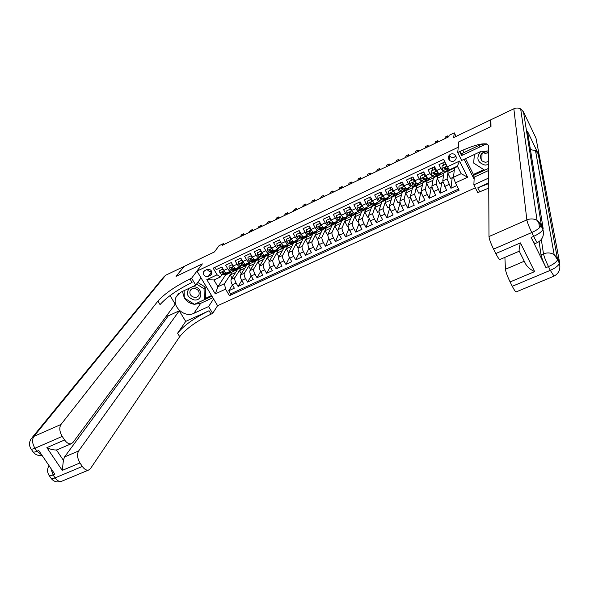 <?xml version="1.0" encoding="UTF-8"?>
<svg xmlns="http://www.w3.org/2000/svg" width="590" height="590" viewBox="0 0 590 590"><rect width="100%" height="100%" fill="white"/><g stroke="black" fill="none" stroke-linecap="round" stroke-linejoin="round"><path stroke-width="0.89" d="M482.008 153.894L481.551 153.717M450.583 154.182C448.194 155.753 447.751 157.707 449.27 160.06C450.62 161.417 452.198 161.741 454.02 161.018C456.461 159.403 456.867 157.405 455.237 155.03C453.887 153.754 452.331 153.474 450.583 154.182M449.226 155.229L449.801 156.129C451.136 157.471 452.692 157.788 454.484 157.08L455.886 155.974M456.063 136.401L454.293 132.868L453.68 137.544L490.555 119.91L490.644 126.703L458.755 141.88L458.165 147.271L196.979 271.098L217.614 305.731L475.348 187.79M490.555 119.91L490.895 120.611M196.979 271.098L202.363 263.877L176.336 276.26L184.065 266.451L214.443 251.93L219.03 245.706L223.455 243.582L222.142 245.381L448.879 136.733L449.086 135.361L454.293 132.868M444.86 161.903L438.975 164.676L440.929 168.526L436.556 170.576L438.82 173.637M436.556 170.576L434.601 166.741L428.06 169.824L430.014 173.652L425.678 175.687L427.979 178.711M425.678 175.687L423.716 171.867L417.219 174.928L419.188 178.733L414.873 180.761C415.943 182.767 416.717 183.77 417.189 183.763L417.226 183.748M414.873 180.761L412.912 176.963L406.466 179.994L408.435 183.785L404.15 185.798C405.227 187.79 406.016 188.778 406.51 188.763L406.547 188.748M404.15 185.798L402.188 182.015L395.787 185.031L397.756 188.8L393.515 190.791C394.592 192.775 395.389 193.756 395.905 193.727L395.942 193.712M393.515 190.791L391.539 187.03L385.189 190.024L387.165 193.771L382.947 195.755C384.031 197.724 384.842 198.697 385.381 198.66L385.425 198.638M382.947 195.755L380.97 192.008L374.672 194.98L376.649 198.712L372.46 200.674C373.551 202.643 374.37 203.594 374.938 203.55L374.975 203.528M372.46 200.674L370.483 196.957L364.222 199.907L366.206 203.616L362.054 205.563C363.145 207.518 363.978 208.462 364.561 208.403L364.605 208.388M362.054 205.563L360.07 201.861L353.86 204.789L355.844 208.484L351.721 210.416C352.813 212.356 353.661 213.292 354.266 213.226L354.31 213.204M351.721 210.416L349.73 206.736L343.564 209.642L345.556 213.315L341.463 215.232C342.561 217.164 343.417 218.094 344.044 218.012L344.088 217.99M341.463 215.232L339.471 211.567L333.35 214.45L335.341 218.108L331.278 220.018C332.377 221.936 333.247 222.85 333.896 222.762L333.94 222.74M331.278 220.018L329.279 216.368L323.202 219.237L325.201 222.873L321.167 224.768C322.265 226.678 323.15 227.585 323.822 227.482L323.866 227.46M321.167 224.768L319.168 221.139L313.135 223.979L315.134 227.6L311.129 229.481C312.235 231.383 313.128 232.276 313.814 232.165L313.865 232.143M311.129 229.481L309.123 225.867L303.135 228.691L305.141 232.29L301.158 234.164C302.272 236.052 303.179 236.937 303.88 236.819L303.931 236.789M301.158 234.164L299.152 230.565L293.208 233.367L295.214 236.951L291.261 238.81C292.375 240.691 293.296 241.561 294.019 241.435L294.071 241.406M291.261 238.81L289.255 235.233L283.348 238.013L285.361 241.583L281.437 243.419C282.551 245.293 283.48 246.155 284.225 246.023L284.284 245.993M281.437 243.419L279.424 239.865L273.561 242.63L275.574 246.178L271.68 248.006C272.801 249.865 273.738 250.72 274.498 250.573L274.556 250.544M271.68 248.006L269.667 244.467L263.841 247.21L265.861 250.735L261.997 252.557C263.118 254.408 264.062 255.249 264.844 255.094L264.903 255.064M261.997 252.557L259.976 249.032L254.194 251.753L256.215 255.271L252.373 257.07C253.501 258.914 254.46 259.748 255.256 259.585L255.315 259.556M252.373 257.07L250.352 253.567L244.607 256.274L246.635 259.77L242.822 261.554C243.95 263.391 244.916 264.217 245.735 264.04L245.794 264.01M242.822 261.554L240.794 258.066L235.093 260.758L237.121 264.231L233.338 266.009C234.466 267.838 235.447 268.649 236.28 268.465L236.339 268.435M233.338 266.009L231.31 262.543L225.645 265.205L227.674 268.671C228.802 270.486 229.79 271.297 230.638 271.112L231.413 270.154M241.295 273.812L239.466 270.67L241.303 267.609L237.645 269.32L231.192 279.336C230.675 280.567 231.059 282.374 232.327 284.756L234.341 288.171L228.728 290.759L232.423 284.911M241.303 267.609L234.938 277.595C234.429 278.827 234.813 280.634 236.081 283.016L238.094 286.438L241.775 280.464M238.094 286.438L243.744 283.834L241.738 280.398C240.462 278.008 240.078 276.201 240.573 274.969L246.804 265.035L250.484 263.317L244.341 273.222L240.573 274.969M259.976 265.382L258.029 262.004L259.733 258.988L256.031 260.721L250.013 270.581C249.541 271.806 249.939 273.613 251.215 276.009L253.213 279.461L247.527 282.086L251.193 275.973M269.416 261.141L267.403 257.624L269.047 254.637L265.316 256.377L259.519 266.164C259.069 267.373 259.482 269.188 260.751 271.599L262.757 275.065L257.026 277.706L260.669 271.444M278.93 256.871L276.85 253.213L278.421 250.249L274.66 252.011L269.092 261.709C268.664 262.911 269.084 264.726 270.36 267.152L272.359 270.633L266.584 273.295L270.205 266.872M288.51 252.586L286.356 248.781L287.861 245.838L284.078 247.608L278.731 257.225C278.325 258.427 278.76 260.242 280.036 262.668L282.027 266.171L276.216 268.856L279.815 262.262M298.164 248.294L295.929 244.312L297.36 241.391L293.555 243.176L288.444 252.712C288.06 253.899 288.503 255.721 289.779 258.162L291.77 261.68L285.921 264.379L289.483 257.609M307.943 244.068L305.561 239.806L306.933 236.915L303.098 238.714L298.216 248.161C297.862 249.349 298.319 251.163 299.595 253.619L301.579 257.159L295.686 259.873L299.219 252.904M317.877 239.975L315.274 235.277L316.565 232.408L312.707 234.215L308.069 243.582C307.729 244.762 308.201 246.583 309.477 249.046L311.461 252.601L305.524 255.337L309.02 248.154M327.9 235.491L325.046 230.712L326.27 227.873L322.376 229.694L317.981 238.972C317.671 240.145 318.15 241.966 319.426 244.437L321.41 248.006L315.429 250.765L318.88 243.353M337.974 230.815L337.561 231.007L334.884 226.118L336.035 223.308L332.118 225.137L327.966 234.326C327.679 235.491 328.173 237.313 329.449 239.798L331.433 243.39L325.407 246.163L328.814 238.5M348.13 226.095L347.466 226.405L344.796 221.493L345.873 218.706L341.935 220.549L338.026 229.65C337.768 230.801 338.269 232.63 339.545 235.122L341.522 238.729L335.459 241.531L338.808 233.588M358.351 221.346L357.444 221.766L354.782 216.832L355.785 214.074L351.81 215.933L348.159 224.938C347.923 226.081 348.439 227.91 349.715 230.417L351.684 234.046L345.578 236.863L348.867 228.618M368.647 216.56L367.489 217.098L364.834 212.142L365.756 209.406L361.759 211.279L358.366 220.188C358.152 221.331 358.683 223.16 359.959 225.675L361.928 229.318L355.777 232.158L358.993 223.581M379.023 211.744L377.615 212.393L374.96 207.415L375.808 204.708L371.781 206.596L368.639 215.409C368.455 216.545 369.001 218.374 370.277 220.903L372.238 224.561L366.043 227.423L369.185 218.47M389.466 206.883L387.8 207.658L385.152 202.65L385.926 199.981L381.87 201.876L378.994 210.593C378.832 211.721 379.392 213.551 380.668 216.088L382.63 219.768L376.383 222.651L379.436 213.27M399.998 201.994L398.066 202.894L395.425 197.856L396.111 195.209L392.025 197.119L389.422 205.748C389.289 206.861 389.865 208.69 391.141 211.242L393.095 214.944L386.804 217.843L389.754 207.975M410.596 197.067L408.405 198.085L405.765 193.033L406.377 190.415L402.262 192.34L399.932 200.858C399.821 201.964 400.404 203.801 401.679 206.36L403.634 210.084L397.299 213.005L400.138 202.569M421.282 192.104L418.819 193.247L416.186 188.166L416.71 185.577L412.565 187.517L410.507 195.939C410.434 197.038 411.031 198.874 412.307 201.448L414.254 205.187L407.874 208.13L410.559 197.09M432.042 187.104L429.306 188.372L426.681 183.269L427.123 180.71L422.949 182.664L421.172 190.983C421.12 192.067 421.732 193.904 423.008 196.492L424.948 200.246L418.524 203.211L420.854 192.303M442.876 182.067L439.867 183.468L437.249 178.335L437.61 175.805L433.407 177.774L431.91 185.99C431.887 187.067 432.514 188.903 433.79 191.499L435.722 195.275L429.247 198.262L431.231 187.48M453.481 177.14L450.509 178.519L447.899 173.364L448.171 170.871L443.938 172.848L442.729 180.953L446.578 190.268L440.059 193.277L441.674 182.627M440.929 168.526L443.149 171.609L443.4 170.54M430.014 173.652L432.278 176.705L432.566 175.65M419.188 178.733C420.25 180.747 421.017 181.757 421.489 181.757L421.806 180.724M408.435 183.785C409.504 185.784 410.286 186.779 410.773 186.772L411.127 185.754M397.756 188.8C398.833 190.784 399.629 191.772 400.138 191.75L400.522 190.747M387.165 193.771C388.242 195.755 389.053 196.721 389.584 196.691L389.997 195.703M390.742 193.314L390.882 192.849M376.649 198.712C377.733 200.681 378.551 201.64 379.104 201.596L379.547 200.615M366.206 203.616C367.297 205.571 368.131 206.522 368.706 206.463L369.17 205.49M370.114 202.908L370.277 202.458M355.844 208.484C356.935 210.424 357.783 211.368 358.373 211.301L358.875 210.335M359.848 207.835L360.055 207.297M345.556 213.315C346.655 215.247 347.51 216.176 348.122 216.102L348.646 215.136M349.656 212.71L349.9 212.135M335.341 218.108C336.44 220.033 337.31 220.955 337.945 220.867L338.49 219.908M340.755 217.909L339.56 217.533L339.796 216.943M325.201 222.873C326.307 224.783 327.185 225.697 327.841 225.601L328.409 224.643M329.5 222.297L329.758 221.737M315.134 227.6C316.24 229.503 317.132 230.402 317.811 230.299L318.401 229.34M319.529 227.025L319.78 226.508M305.141 232.29C306.247 234.186 307.147 235.078 307.847 234.96L308.459 234.009M309.625 231.715L309.861 231.251M295.214 236.951C296.328 238.839 297.242 239.717 297.957 239.592L298.592 238.64M299.794 236.369L300.008 235.97M285.361 241.583C286.475 243.456 287.396 244.326 288.134 244.186L288.79 243.235M275.574 246.178C276.695 248.043 277.632 248.899 278.384 248.751L279.063 247.8M265.861 250.735C266.982 252.594 267.926 253.442 268.701 253.287L269.401 252.336M256.215 255.271C257.336 257.115 258.295 257.955 259.084 257.793L259.799 256.834M246.635 259.77C247.763 261.599 248.729 262.432 249.533 262.262L250.271 261.311M237.121 264.231C238.249 266.06 239.223 266.879 240.056 266.702L240.809 265.743M208.351 276.378L210.401 275.412L211.854 273.871C212.053 270.463 210.409 269.018 206.928 269.542L204.87 270.515L203.454 271.975C203.181 275.412 204.819 276.88 208.351 276.378L211.781 271.525M460.2 151.342L462.169 155.288M464.168 159.278L474.117 179.205M457.552 166.483L454.543 167.885L453.467 177.288L461.181 173.703L457.361 166.1L449.639 169.714L447.331 166.793L443.569 159.352L213.182 268.162L217.105 274.807L220.461 276.924L222.076 274.527M447.331 166.793L459.544 161.063L467.634 177.207L455.443 182.841L459.153 190.179L229.444 295.693L225.564 289.137L215.291 293.886L206.817 279.631L217.105 274.807M448.171 170.871L447.08 178.932L442.729 180.953M437.61 175.805L436.224 183.977L431.91 185.99M427.123 180.71L425.456 188.992L421.172 190.983M416.71 185.577L414.763 193.963L410.507 195.939M406.377 190.415L404.15 198.896L399.932 200.858M396.111 195.209L393.619 203.793L389.422 205.748M385.926 199.981L383.153 208.661L378.994 210.593M375.808 204.708L372.777 213.492L368.639 215.409M365.756 209.406L362.467 218.285L358.366 220.188M355.785 214.074L352.23 223.042L348.159 224.938M345.873 218.706L342.075 227.769L338.026 229.65M336.035 223.308L331.986 232.46L327.966 234.326M326.27 227.873L321.97 237.114L317.981 238.972M316.565 232.408L312.022 241.745L308.069 243.582M306.933 236.915L302.146 246.332L298.216 248.161M297.36 241.391L292.345 250.898L288.444 252.712M287.861 245.838L282.61 255.418L278.731 257.225M278.421 250.249L272.941 259.917L269.092 261.709M269.047 254.637L263.339 264.386L259.519 266.164M259.733 258.988L253.803 268.819L250.013 270.581M228.728 290.759L230.565 293.886L458.577 189.043M447.08 178.932L450.944 188.254L456.815 185.555M440.059 193.277L436.224 183.977M429.247 198.262L427.308 194.501C426.032 191.912 425.42 190.069 425.456 188.992M418.524 203.211L416.577 199.472C415.301 196.89 414.696 195.054 414.763 193.963M407.874 208.13L405.92 204.398C404.644 201.832 404.054 199.995 404.15 198.896M397.299 213.005L395.344 209.295C394.068 206.743 393.493 204.907 393.619 203.793M386.804 217.843L384.85 214.155C383.574 211.611 383.006 209.782 383.153 208.661M376.383 222.651L374.421 218.979C373.146 216.449 372.6 214.62 372.777 213.492M366.043 227.423L364.074 223.772C362.798 221.25 362.267 219.421 362.467 218.285M355.777 232.158L353.808 228.522C352.532 226.014 352.001 224.185 352.23 223.042M345.578 236.863L343.609 233.242C342.333 230.742 341.817 228.92 342.075 227.769M335.459 241.531L333.483 237.932C332.207 235.44 331.705 233.618 331.986 232.46M325.407 246.163L323.431 242.586C322.155 240.108 321.668 238.286 321.97 237.114M315.429 250.765L313.445 247.203C312.169 244.739 311.697 242.918 312.022 241.745M305.524 255.337L303.533 251.79C302.264 249.334 301.8 247.52 302.146 246.332M295.686 259.873L293.695 256.348C292.419 253.899 291.969 252.085 292.345 250.898M285.921 264.379L283.923 260.869C282.654 258.435 282.212 256.62 282.61 255.418M276.216 268.856L274.225 265.36C272.949 262.933 272.521 261.119 272.941 259.917M266.584 273.295L264.586 269.822C263.317 267.403 262.897 265.596 263.339 264.386M257.026 277.706L255.02 274.247C253.744 271.843 253.339 270.036 253.803 268.819M247.527 282.086L245.521 278.65C244.245 276.253 243.854 274.446 244.341 273.222M214.915 267.344L216.265 269.63L221.884 266.982L223.912 270.434C225.048 272.248 226.036 273.059 226.885 272.868L226.951 272.831M220.461 276.924L213.934 279.977L217.924 286.718L224.451 283.687L225.564 289.137M225.712 274.645L217.924 286.718L215.291 293.886M225.83 274.844L232.18 271.879L224.451 283.687M223.986 244.496L223.455 243.582M232.054 277.993L230.277 274.955L232.18 271.879M232.231 271.968L237.534 269.483M241.354 267.698L246.701 265.198M250.603 269.608L248.715 266.348L250.484 263.317M250.544 263.406L255.927 260.883M259.792 259.084L265.22 256.539M269.099 254.725L274.571 252.166M278.473 250.344L283.989 247.763M287.913 245.934L293.466 243.331M297.419 241.487L303.017 238.869M306.984 237.01L312.626 234.378M316.616 232.504L322.31 229.849M326.322 227.969L332.052 225.292M336.094 223.404L341.868 220.704M345.924 218.802L351.751 216.08M355.836 214.17L361.7 211.427M365.807 209.502L371.722 206.736M375.86 204.804L381.819 202.016M385.978 200.076L391.981 197.267M396.163 195.312L402.225 192.48M406.429 190.511L412.535 187.657M416.761 185.68L422.919 182.804M427.175 180.813L433.377 177.907M437.662 175.909L443.916 172.981M448.223 170.967L454.529 168.025M230.565 293.886L229.444 295.693M230.277 274.955L235.617 272.462M450.944 188.254L452.191 177.738M239.466 270.67L244.85 268.155M248.715 266.348L254.143 263.819M258.029 262.004L263.494 259.445M267.403 257.624L272.912 255.05M276.85 253.213L282.396 250.625M286.356 248.781L291.947 246.163M295.929 244.312L301.564 241.679M305.561 239.806L311.247 237.158M315.274 235.277L320.997 232.6M325.046 230.712L330.82 228.02M334.884 226.118L340.71 223.404M344.796 221.493L350.667 218.757M354.782 216.832L360.697 214.074M364.834 212.142L370.793 209.354M374.96 207.415L380.963 204.612M385.152 202.65L391.214 199.826M395.425 197.856L401.532 195.01M390.123 187.775L390.934 189.626M405.765 193.033L411.923 190.157M400.772 183.453L400.448 182.834M416.186 188.166L422.388 185.267M411.459 179.028L410.883 177.915M426.681 183.269L432.935 180.348M422.197 174.537L421.385 172.966M437.249 178.335L443.555 175.392M432.935 169.868L431.969 167.98M435.59 169.75L436.032 169.544M447.899 173.364L454.256 170.392M455.443 182.841L453.467 177.288M443.592 164.853L442.625 162.958M213.934 279.977L206.817 279.631M459.544 161.063L457.361 166.1M467.634 177.207L461.181 173.703M207.23 269.416C208.285 271.208 209.775 271.857 211.707 271.378M462.87 150.126L464.057 152.5M223.757 270.168L222.452 269.247L219.65 270.559L219.819 272.882L221.516 274.468L225.616 274.689M227.74 272.462L230.13 272.58L231.214 270.449M222.452 269.247L219.65 270.559M244.407 234.709L243.818 233.684L242.46 235.646M243.818 233.684L241.664 234.717L240.292 236.686M228.485 273.347L224.406 273.111L223.168 272.182L221.958 272.233L223.286 273.635L226.531 274.011L227.806 273.502M223.322 272.366L222.445 272.123L222.047 272.705M189.132 288.281C185.725 293.761 187.45 297.662 194.302 299.978C203.218 301.099 202.953 287.256 193.992 286.784L192.163 286.858M194.398 288.377L191.794 288.894L190.091 290.745C189.302 294.218 190.806 296.438 194.612 297.397C196.699 297.485 198.152 296.659 198.978 294.919C199.663 291.482 198.144 289.299 194.398 288.377M197.761 282.411L205.224 287.094L205.438 298.024L204.273 299.742L194.405 304.307L184.309 297.987L184.102 290.641M196.559 284.07L204.059 288.776L204.273 299.742M205.224 287.094L204.059 288.776M480.496 151.652C475.909 158.164 477.435 162.656 485.076 165.126L488.638 164.588M488.579 152.441L486.241 151.77C480.496 152.972 479.043 156.003 481.868 160.856L485.297 162.324L488.623 161.527M488.579 152.596L485.356 153.378L482.878 152.596M488.66 168.32L484.626 170.185L473.667 163.069L474.353 154.499M473.667 163.069L474.404 154.477M482 154.093L481.447 153.843M487.893 152.95L485.194 153.253M62.171 481.057L61.404 481.381C59.221 481.831 57.112 480.658 55.091 477.871L53.1 474.935L54.848 474.198L38.734 450.48L36.986 451.239L34.95 448.252C32.229 443.599 31.867 439.639 33.881 436.386L60.984 424.483C59.081 427.721 59.502 431.696 62.23 436.408L34.95 448.252C32.531 449.27 31.159 449.403 30.85 448.643C29.013 445.472 29.065 442.242 31.019 438.945L33.881 436.386L165.613 275.272L183.807 266.577L176.063 276.386L202.267 263.922L191.603 278.215L190.002 278.974C175.363 286.268 164.662 293.643 157.899 301.114L60.984 424.483M201.028 277.897L195.769 285.169L181.078 292.057L176.189 296.895C171.262 306.129 184.412 318.253 193.911 313.297L208.58 306.564L212.673 313.401L211.072 314.131C196.5 321.211 186.042 328.726 179.692 336.669L90.432 468.652L88.53 470.083L61.404 481.381C57.201 482.679 53.771 481.691 51.131 478.409M195.769 285.169L191.603 278.215M57.754 449.55L56.434 449.964L63.403 460.318L62.26 470.392L46.883 447.648L64.62 439.985C66.781 442.994 68.978 444.248 71.235 443.754L72.983 442.478L175.215 304.138L170.016 295.597M167.435 314.662L168.209 315.916L179.264 310.805L78.632 450.952C76.833 454.293 77.283 458.29 79.982 462.936L62.26 470.392M185.717 321.403L209.037 310.738C194.464 317.84 183.984 325.341 177.59 333.239L185.717 321.403L179.264 310.805M64.62 439.985L62.23 436.408M32.317 437.36L163.415 277.293L165.613 275.272M213.573 298.953L208.58 306.564M217.585 305.679L212.673 313.401M49.147 475.496L50.91 478.084C51.278 478.918 52.672 478.844 55.091 477.871L82.335 466.454L79.982 462.936M82.335 466.454C84.348 469.286 86.413 470.496 88.53 470.083M63.403 460.318L64.531 456.955L78.632 450.952M168.209 315.916L64.531 456.955M190.002 278.974L192.067 282.426C177.435 289.697 166.764 297.094 160.045 304.61L157.899 301.114M46.883 447.648C50.408 449.337 53.587 450.111 56.434 449.964M212.843 297.729L200.674 303.341L194.42 304.293M194.383 304.293C190.142 303.68 186.809 301.601 184.382 298.031M184.309 297.906L182.443 291.416M201.264 278.288L200.467 278.664M194.663 304.182L211.957 296.246M205.091 298.533L211.544 295.553M535.108 243.574L534.975 243.626C534.334 243.345 533.05 241.288 531.14 237.438L545.979 267.654C543.265 261.96 541.613 257.712 541.015 254.917L543.493 253.87L541.318 239.503M539.105 241.627L541.015 254.917M490.983 126.54L458.865 141.821L457.7 152.522L459.64 151.601C476.986 143.812 486.617 141.88 488.55 145.804L488.985 236.553L526.855 219.923L513.846 108.774L490.88 119.755L490.983 126.54M488.572 150.826L479.633 152.021L461.668 160.451L457.7 152.522M488.668 170.458L474.213 177.133L473.866 184.832L488.704 178.025M473.866 184.832L477.767 192.62L488.749 188.077M488.726 182.863L477.767 187.871L488.734 183.534M486.47 143.849L461.616 155.546L459.64 151.601M534.643 271.614C530.491 269.682 527.497 267.159 525.661 264.047L519.2 251.052C518.92 249.902 519.325 247.188 520.424 242.903L534.643 271.614L510.099 281.939L512.29 286.283L550.308 270.345L548.471 266.606L545.979 267.654M510.099 281.939C507.378 276.319 505.829 272.093 505.453 269.247L524.267 261.237M504.893 257.38L505.453 269.247M516.331 291.844L516.125 291.932C515.38 291.696 514.104 289.808 512.29 286.283M513.846 108.774C516.184 107.734 518.455 107.786 520.668 108.921L523.522 111.938L535.986 138.134L559.6 262.351L557.786 258.619L554.158 254.629C550.787 252.668 547.232 252.409 543.493 253.87C544.098 256.657 545.757 260.905 548.471 266.606C553.332 264.431 556.385 262.144 557.624 259.748L554.158 254.629L535.514 150.708L538.139 153.651L527.475 131.304L528.109 135.258M474.213 177.133L473.372 175.451L488.66 168.386M465.525 158.644L473.416 174.456L473.372 175.451M463.091 154.853L462.324 153.319L479.832 145.066L485.179 143.702M500.055 259.453L499.877 259.534C499.096 259.32 497.731 257.329 495.792 253.553L520.424 242.903M531.14 237.438L533.64 236.361L531.767 232.541L493.557 249.128L495.792 253.553M493.557 249.128C490.799 243.427 489.272 239.23 488.985 236.553M530.41 149.55L535.514 150.708M473.416 174.456L483.8 169.655M233.205 265.788L231.848 264.829L229.023 266.156L229.186 268.487L230.867 270.087L234.901 270.345M237.099 268.081L239.444 268.221L240.484 266.26M231.848 264.829L229.023 266.156M253.058 230.565L252.468 229.532L251.156 231.479M252.468 229.532L250.3 230.572L248.98 232.519M237.792 268.996L233.773 268.723L232.556 267.779L231.332 267.853L232.644 269.247L235.838 269.652L237.099 269.143M232.726 267.993L231.811 267.727L231.42 268.31M242.719 261.385L241.303 260.374L238.456 261.717L238.618 264.062L240.278 265.677L244.245 265.979M246.524 263.671L248.825 263.833L249.806 262.048M241.303 260.374L238.456 261.717M261.768 226.39L261.178 225.358L259.91 227.283M261.178 225.358L258.995 226.405L257.719 228.337M247.151 264.615L243.213 264.298L242.003 263.346L240.772 263.435L242.077 264.829L245.211 265.264L246.458 264.755M242.195 263.582L241.236 263.302L240.868 263.877M252.299 256.945L250.831 255.898L247.962 257.247L248.117 259.607L249.762 261.23L253.656 261.577M256.008 259.231L258.272 259.416L259.202 257.719M250.831 255.898L247.962 257.247M251.156 255.381L251.569 255.684M270.53 222.194L269.94 221.154L268.716 223.064M269.94 221.154L267.742 222.209L266.51 224.119M256.584 260.205L252.712 259.851L251.517 258.885L250.278 258.988L251.569 260.382L254.651 260.854L255.883 260.33M251.731 259.143L250.735 258.848L250.374 259.423M261.945 252.476L260.419 251.384L257.535 252.741L257.683 255.116L259.312 256.761L263.125 257.144M265.566 254.755L267.779 254.969L268.679 253.302M260.419 251.384L257.535 252.741M260.736 250.875L261.237 251.237M279.35 217.968L278.76 216.921L277.58 218.816M278.76 216.921L276.548 217.983L275.36 219.878M266.075 255.765L262.284 255.367L261.105 254.386L259.851 254.511L261.134 255.905L264.158 256.407L265.367 255.883M261.333 254.681L260.293 254.364L259.947 254.932M271.666 247.977L270.08 246.841L267.174 248.213L267.314 250.595L268.922 252.255L272.669 252.682M275.183 250.249L277.359 250.484L278.215 248.833M270.08 246.841L267.174 248.213M270.382 246.34L270.972 246.76M288.222 213.713L287.64 212.666L286.504 214.539M287.64 212.666L285.413 213.735L284.269 215.608M275.641 251.288L271.916 250.846L270.751 249.865L269.49 250.005L270.758 251.392L273.723 251.93L274.925 251.399M271.009 250.182L269.925 249.843L269.593 250.403M281.452 243.441L279.808 242.269L276.88 243.648L277.012 246.037L278.605 247.719L282.278 248.184M284.874 245.713L286.998 245.978L287.824 244.334M279.808 242.269L276.88 243.648M280.095 241.767L280.774 242.254M297.154 209.435L296.571 208.381L295.487 210.232M296.571 208.381L294.329 209.457L293.237 211.316M283.362 247.417L284.542 246.878L281.622 246.303L280.471 245.3L279.203 245.469L280.457 246.849L283.362 247.417L281.526 248.279M285.265 246.79L286.364 246.015M280.752 245.661L279.616 245.293L279.299 245.853M291.305 238.876L289.609 237.659L286.659 239.046L286.777 241.458L288.363 243.146L291.947 243.663M294.631 241.148L296.711 241.435L297.493 239.806M289.609 237.659L286.659 239.046M289.882 237.165L290.649 237.718M306.144 205.128L305.561 204.066L304.529 205.903M305.561 204.066L303.312 205.15L302.264 206.987M293.068 242.881L294.226 242.328L291.394 241.723L290.258 240.713L288.982 240.904L290.221 242.276L293.068 242.881L291.217 243.744M294.963 242.254L296.092 241.465M290.568 241.104L289.38 240.713L289.078 241.266M301.225 234.282L299.469 233.02L296.505 234.414L296.615 236.841L298.179 238.544L301.689 239.105M304.455 236.546L306.49 236.863L307.235 235.248M299.469 233.02L296.505 234.414M299.735 232.526L300.59 233.146M315.193 200.792L314.61 199.73L313.629 201.544M314.61 199.73L312.346 200.814L311.343 202.636M304.728 237.689L301.239 237.114L300.111 236.089L298.828 236.31L300.052 237.667L302.84 238.308L303.975 237.748M305.377 236.118L305.303 236.745M300.457 236.524L299.219 236.096L298.931 236.642M311.225 229.65L309.411 228.345L306.424 229.753L306.52 232.187L308.069 233.913L311.505 234.518M314.352 231.914L316.343 232.254L317.044 230.653M309.411 228.345L306.424 229.753M309.661 227.858L310.606 228.544M324.301 196.426L323.718 195.356L322.782 197.156M323.718 195.356L321.439 196.455L320.488 198.255M314.558 233.087L311.151 232.467L310.038 231.435L308.747 231.678L309.957 233.028L312.685 233.699L313.799 233.131M310.414 231.914L309.123 231.45L308.843 231.995M321.292 224.989L319.419 223.64L316.41 225.056L316.498 227.504L318.032 229.244L321.38 229.894M324.323 227.246L326.255 227.615L326.919 226.029M319.419 223.64L316.41 225.056M319.655 223.16L320.695 223.905M333.475 192.03L332.893 190.961L332 192.738M332.893 190.961L330.592 192.06L329.692 193.844M324.463 228.455L321.137 227.792L320.038 226.744L318.74 227.025L319.935 228.352L322.597 229.068L323.689 228.478M320.451 227.275L319.102 226.767L318.836 227.305M331.433 220.291L329.5 218.897L326.469 220.328L326.55 222.784L328.062 224.547L331.337 225.24M330.378 218.897L329.648 217.039M334.36 222.548L336.248 222.939L336.868 221.368M329.5 218.897L326.469 220.328M329.721 218.425L330.85 219.237M342.702 187.613L342.119 186.536L341.278 188.291M342.119 186.536L339.803 187.642L338.955 189.405M334.434 223.787L331.189 223.079L330.112 222.017L328.807 222.327L329.98 223.647L332.583 224.392L333.645 223.787M330.562 222.607L329.036 221.825L328.807 222.327M341.647 215.564L339.656 214.126L336.602 215.556L336.669 218.035L338.173 219.812L341.359 220.549M340.231 213.919L339.28 211.655M344.471 217.813L346.308 218.234L346.891 216.678M339.656 214.126L336.602 215.556M339.862 213.654L341.079 214.531M351.987 183.158L351.411 182.074L350.622 183.815M351.411 182.074L349.081 183.195L348.284 184.935M344.479 219.089L341.315 218.337L340.253 217.26L338.94 217.607L340.098 218.905L342.635 219.687L343.668 219.067M339.56 217.533L339.161 217.105L338.94 217.607M346.868 213.189L351.935 210.807L349.877 209.317L346.802 210.763L346.868 213.248L348.351 215.04L351.448 215.829M350.136 208.89L349.295 206.935M354.649 213.049L356.441 213.499L356.98 211.957M349.877 209.317L346.802 210.763M350.077 208.845L351.382 209.797M361.338 178.681L360.763 177.59L360.025 179.308M360.763 177.59L358.418 178.718L357.665 180.437M354.59 214.362L351.515 213.558L350.467 212.466L349.155 212.85L350.29 214.133L352.761 214.952L353.764 214.31M351.028 213.182L349.369 212.348L349.155 212.85M362.297 205.999L360.18 204.472L357.083 205.925L357.134 208.425L358.602 210.239L361.618 211.08M360.21 204.081L359.391 202.186M362.297 206.006L363.049 207.186M364.908 208.241L366.648 208.72L367.142 207.201M360.18 204.472L357.083 205.925M360.365 204.007L361.766 205.025M370.749 174.168L370.173 173.077L369.488 174.773M370.173 173.077L367.813 174.205L367.12 175.909M364.782 209.597L361.795 208.742L360.763 207.643L359.45 208.056L360.556 209.317L363.477 210.21L363.934 209.509M361.375 208.44L359.642 207.562L359.45 208.056M373.728 202.672L372.681 201.131L370.557 199.59L367.437 201.057L367.481 203.572L368.927 205.401L371.855 206.286M370.373 199.295L369.554 197.392M375.24 203.41L376.929 203.911L377.379 202.407M370.557 199.59L367.437 201.057M370.727 199.132L372.216 200.217M380.226 169.632L379.65 168.534L379.016 170.208M379.65 168.534L377.276 169.669L376.634 171.351M375.041 204.796L372.143 203.889L371.125 202.776L369.819 203.233L370.896 204.479L373.736 205.409L374.171 204.678M371.825 203.668L369.996 202.739L369.819 203.233M383.168 196.153L381.015 194.671L377.866 196.153L377.902 198.683L379.326 200.526L382.165 201.463M381.796 198.646L381.723 198.115M380.616 194.479L379.79 192.569M383.139 196.219L384.348 197.938M385.646 198.535L387.283 199.073L387.689 197.576M381.015 194.671L377.866 196.153M381.162 194.221L382.748 195.379M389.761 165.06L389.186 163.954L388.611 165.613M389.186 163.954L386.797 165.104L386.207 166.764M385.381 199.958L382.571 199.007L381.568 197.879L380.262 198.373L381.31 199.597L384.06 200.578L384.481 199.804M382.372 198.882L380.432 197.886L380.262 198.373M393.714 191.16L391.539 189.722L388.375 191.212L388.397 193.756L389.806 195.615L392.557 196.603M392.136 193.69L391.967 192.797M393.678 191.278L394.983 193.092M396.126 193.623L397.712 194.191L398.073 192.716M391.539 189.722L388.375 191.212M391.679 189.272L393.36 190.496M399.364 160.458L398.788 159.352L398.272 160.982M398.788 159.352L396.384 160.502L395.846 162.139M395.794 195.091L393.073 194.088L392.084 192.945L390.787 193.476L391.804 194.678L394.467 195.71L394.858 194.884M393.619 194.331L390.941 192.989L390.787 193.476M404.334 186.13L402.151 184.729L398.958 186.234L398.973 188.793L400.359 190.673L403.022 191.713M402.535 188.682L402.314 187.679M401.318 184.744L400.485 182.819M404.29 186.293L405.669 188.188L403.649 189.132L402.682 187.974L401.392 188.549L402.373 189.729L404.504 190.747L405.308 189.928M406.687 188.682L408.214 189.279L408.531 187.819M402.151 184.729L398.958 186.234M402.277 184.294L404.047 185.584M409.032 155.826L408.457 154.713L407.992 156.328M408.457 154.713L406.031 155.878L405.551 157.493M406.281 190.186L403.649 189.132M403.789 185.09L403.929 185.503M404.268 189.427L401.525 188.062L401.392 188.549M415.036 181.064L412.838 179.707L409.622 181.219L409.63 183.792L410.994 185.688L413.56 186.779M413.007 183.63L412.764 182.62M411.783 179.817L410.942 177.885M414.984 181.278L416.422 183.225M417.329 183.704L418.797 184.331L419.07 182.885M412.838 179.707L409.622 181.219M412.941 179.272L414.807 180.636M418.76 151.165L418.192 150.044L417.779 151.637M418.192 150.044L415.751 151.217L415.323 152.81M416.842 185.245L414.305 184.139L413.347 182.952L412.071 183.571L413.022 184.736L415.507 185.865L415.832 184.928M413.214 177.553L414.313 180.275M414.918 184.449L412.196 183.084L412.071 183.571M425.81 175.953L423.605 174.64L420.368 176.167L420.36 178.755L421.702 180.673L424.18 181.816M423.546 178.519L423.296 177.583M422.329 174.861L421.481 172.922M425.751 176.218L427.263 178.246M428.045 178.681L429.461 179.345L429.682 177.915M423.605 174.64L420.368 176.167M423.694 174.212L425.656 175.65M428.561 146.468L427.986 145.347L427.632 146.91M427.986 145.347L425.53 146.519L425.161 148.097M427.485 180.267L425.043 179.109L424.085 177.878L422.816 178.527L425.737 180.813L426.142 180.894L426.423 179.876M425.184 175.304L423.878 172.184M423.487 171.978L424.756 174.994M425.611 179.419L422.919 178.047L422.816 178.527M436.666 170.79L434.447 169.544L431.187 171.078L431.172 173.674L432.5 175.614L434.874 176.808M434.151 173.349L433.93 172.575M432.942 169.861L432.094 167.921M436.607 171.122L438.2 173.239M438.835 173.63L440.199 174.323L440.369 172.914M434.447 169.544L431.187 171.078M434.528 169.116L436.578 170.628M438.422 141.74L437.854 140.612L437.559 142.161M437.854 140.612L435.383 141.799L435.073 143.348M438.208 175.252L435.855 174.043L434.889 172.767L433.643 173.453L436.475 175.791L436.858 175.879L437.094 174.78M435.671 169.964L434.343 166.859M434.115 166.97L435.273 169.669M436.357 174.338L433.731 172.981L433.643 173.453M446.564 165.274L445.376 164.404L442.087 165.945L442.065 168.563L443.37 170.517L445.649 171.771M444.808 168.106L444.661 167.59M443.643 164.831L442.78 162.884M450.731 169.205L451.202 168.983M445.376 164.404L442.087 165.945M445.435 163.983L446.188 164.536M448.356 136.983L447.781 135.847L447.545 137.367M447.781 135.847L445.295 137.042L445.044 138.569M449.005 170.2L446.755 168.932L445.782 167.612L444.543 168.334L447.286 170.731L447.655 170.834L447.825 169.625M444.823 161.925L445.856 164.293M447.168 169.205L444.617 167.87L444.543 168.334M234.938 277.595L231.192 279.336M236.081 283.016L232.327 284.756M449.02 184.456L444.646 186.477M438.119 189.493L433.79 191.499M427.308 194.501L423.008 196.492M416.577 199.472L412.307 201.448M405.92 204.398L401.679 206.36M395.344 209.295L391.141 211.242M384.85 214.155L380.668 216.088M374.421 218.979L370.277 220.903M364.074 223.772L359.959 225.675M353.808 228.522L349.715 230.417M343.609 233.242L339.545 235.122M333.483 237.932L329.449 239.798M323.431 242.586L319.426 244.437M313.445 247.203L309.477 249.046M303.533 251.79L299.595 253.619M293.695 256.348L289.779 258.162M283.923 260.869L280.036 262.668M274.225 265.36L270.36 267.152M264.586 269.822L260.751 271.599M255.02 274.247L251.215 276.009M245.521 278.65L241.738 280.398M227.674 268.671L223.912 270.434M212.031 273.096L210.401 275.412M224.141 270.803L219.819 272.831M226.531 274.011L224.768 274.829M229.407 272.661L227.644 273.487M223.286 273.635L221.516 274.468M225.653 272.528L224.406 273.111M209.037 310.738L211.072 314.131M177.59 333.239L179.692 336.669M41.765 454.949L36.986 451.239C34.559 452.25 33.188 452.375 32.87 451.616L31.056 448.946M49 465.591L48.852 465.886C47.156 469.087 47.178 472.177 48.918 475.164C49.28 475.99 50.674 475.916 53.1 474.935L50.74 468.15M200.674 303.341L193.911 313.297M477.767 187.871L479.7 191.735M523.522 111.938L541.288 224.702L543.139 228.507L527.475 131.304M538.139 153.651L557.624 259.748L559.445 263.479L559.6 262.351M539.54 227.71L538.574 221.331M516.125 291.932L553.892 276.194C558.9 273.472 560.751 269.232 559.445 263.479C558.206 265.891 555.161 268.185 550.308 270.345L554.04 276.127M526.855 219.923C527.372 222.541 529.009 226.744 531.767 232.541C536.657 230.299 539.754 228.042 541.082 225.756L537.048 220.313C533.758 218.625 530.358 218.499 526.855 219.923M537.593 242.497L537.461 242.556C536.826 242.276 535.558 240.204 533.64 236.361C538.523 234.127 541.62 231.863 542.933 229.562L541.082 225.756L541.288 224.702L537.048 220.313L520.668 108.921M534.975 243.626L537.461 242.556C542.527 239.739 544.349 235.403 542.933 229.562L543.139 228.507M479.832 145.066L479.773 146.999M233.559 266.378L229.186 268.428M235.838 269.652L234.068 270.486M238.736 268.295L236.959 269.129M232.644 269.247L230.867 270.087M235.063 268.118L233.773 268.723M243.043 261.923L238.618 264.003M245.211 265.264L243.427 266.105M248.132 263.9L246.34 264.74M242.077 264.829L240.278 265.677M244.54 263.678L243.213 264.298M252.594 257.439L248.11 259.548M254.651 260.854L252.852 261.695M257.587 259.475L255.787 260.323M251.569 260.382L249.762 261.23M254.084 259.209L252.712 259.851M262.218 252.926L257.675 255.057M264.158 256.407L262.344 257.255M267.115 255.02L265.301 255.868M261.134 255.905L259.312 256.761M263.693 254.703L262.284 255.367M271.901 248.375L267.307 250.536M273.723 251.93L271.901 252.778M276.703 250.536L274.881 251.392M270.758 251.392L268.922 252.255M273.369 250.175L271.916 250.846M281.659 243.795L277.005 245.978M280.457 246.849L278.605 247.719M283.112 245.602L281.622 246.303M291.482 239.186L286.777 241.399M290.221 242.276L288.363 243.146M292.928 241.008L291.394 241.723M301.379 234.54L296.615 236.782M302.84 238.308L300.981 239.179M305.886 236.885L304.02 237.755M300.052 237.667L298.179 238.544M302.81 236.376L301.239 237.114M311.343 229.864L306.52 232.128M312.685 233.699L310.812 234.577M315.753 232.268L313.873 233.146M309.957 233.028L308.069 233.913M312.766 231.715L311.151 232.467M321.388 225.151L316.498 227.445M322.597 229.068L320.709 229.945M325.687 227.622L323.792 228.507M319.935 228.352L318.032 229.244M322.789 227.017L321.137 227.792M331.499 220.402L326.55 222.725M332.583 224.392L330.68 225.284M335.688 222.939L333.785 223.831M329.98 223.647L328.062 224.547M332.885 222.282L331.189 223.079M329.146 222.054L328.896 222.585M341.676 215.623L336.669 217.976M342.635 219.687L340.718 220.586M345.769 218.226L343.845 219.126M340.098 218.905L338.173 219.812M343.063 217.518L341.315 218.337M339.265 217.304L339.029 217.835M352.761 214.952L350.836 215.852M355.918 213.477L353.985 214.384M350.29 214.133L348.351 215.04M353.307 212.717L351.515 213.558M349.457 212.525L349.236 213.042M362.245 205.969L357.134 208.366M362.961 210.18L361.021 211.087M366.139 208.69L364.192 209.605M360.556 209.317L358.602 210.239M363.624 207.879L361.795 208.742M359.723 207.702L359.524 208.218M372.629 201.094L367.481 203.513M373.234 205.372L371.28 206.286M376.435 203.875L374.473 204.796M370.896 204.479L368.927 205.401M374.023 203.012L372.143 203.889M370.063 202.857L369.878 203.366M383.087 196.182L377.902 198.616M383.581 200.534L381.612 201.456M386.804 199.022L384.827 199.951M381.31 199.597L379.326 200.526M384.488 198.107L382.571 199.007M380.484 197.967L380.314 198.469M393.626 191.241L388.397 193.69M394.009 195.659L392.018 196.588M397.254 194.14L395.263 195.069M391.804 194.678L389.806 195.615M395.042 193.166L393.073 194.088M390.971 193.041L390.823 193.542M404.239 186.256L398.973 188.726M404.504 190.747L402.505 191.684M407.779 189.213L405.773 190.15M402.373 189.729L400.359 190.673M401.547 188.085L401.406 188.571M414.925 181.233L409.63 183.726M415.087 185.798L413.066 186.742M418.376 184.257L416.356 185.201M413.022 184.736L410.994 185.688M416.341 183.188L414.305 184.139M425.7 176.181L420.36 178.689M425.737 180.813L423.709 181.764M429.055 179.257L427.02 180.208M423.753 179.714L421.702 180.673M427.094 178.143L425.043 179.109M436.548 171.085L431.172 173.615M436.475 175.791L434.424 176.749M439.816 174.227L437.765 175.186M434.557 174.647L432.5 175.614M437.92 173.069L435.855 174.043M447.014 166.174L442.065 168.497M447.286 170.731L445.221 171.697M449.595 169.655L448.584 170.119M445.443 169.551L443.37 170.517M448.407 168.157L446.755 168.932M449.801 156.129L449.27 160.06M230.638 271.112L226.885 272.868M240.056 266.702L236.28 268.465M249.533 262.262L245.735 264.04M259.084 257.793L255.256 259.585M268.701 253.287L264.844 255.094M278.384 248.751L274.498 250.573M288.134 244.186L284.225 246.023M297.957 239.592L294.019 241.435M307.847 234.96L303.88 236.819M317.811 230.299L313.814 232.165M327.841 225.601L323.822 227.482M337.945 220.867L333.896 222.762M348.122 216.102L344.044 218.012M358.373 211.301L354.266 213.226M368.706 206.463L364.561 208.403M379.104 201.596L374.938 203.55M389.584 196.691L385.381 198.66M400.138 191.75L395.905 193.727M410.773 186.772L406.51 188.763M421.489 181.757L417.189 183.763M432.278 176.705L427.949 178.726M443.149 171.609L438.79 173.652M204.214 270.935L203.454 271.975M225.498 274.748L227.253 273.922M228.367 273.399L230.13 272.58M191.042 289.425L190.091 290.745M482.015 153.238L481.868 160.856M71.235 443.754L57.09 449.831M33.07 451.911C35.304 454.801 38.298 455.952 42.06 455.377M178.593 293.68L176.189 296.895M519.274 251.193L499.877 259.534M234.776 270.404L236.553 269.571M237.667 269.047L239.444 268.221M244.127 266.031L245.912 265.198M247.04 264.667L248.825 263.833M253.538 261.628L255.337 260.787M256.473 260.256L258.272 259.416M263.015 257.196L264.822 256.348M265.965 255.817L267.779 254.969M272.558 252.734L274.38 251.878M275.53 251.34L277.359 250.484M282.168 248.235L284.004 247.38M285.162 246.834L286.998 245.978M291.851 243.707L293.695 242.844M294.86 242.298L296.711 241.435M289.189 240.528L288.982 240.904M301.593 239.149L303.452 238.279M304.624 237.733L306.49 236.863M299.049 235.897L298.828 236.31M311.409 234.562L313.283 233.684M314.463 233.131L316.343 232.254M308.976 231.236L308.747 231.678M321.292 229.938L323.18 229.053M324.367 228.5L326.255 227.615M318.976 226.545L318.74 227.025M331.248 225.284L333.144 224.392M334.346 223.831L336.248 222.939M341.271 220.594L343.181 219.701M344.39 219.133L346.308 218.234M351.367 215.874L353.292 214.967M354.509 214.399L356.441 213.499M361.537 211.117L363.477 210.21M364.701 209.634L366.648 208.72M371.781 206.323L373.736 205.409M374.967 204.833L376.929 203.911M382.091 201.5L384.06 200.578M385.307 199.995L387.283 199.073M392.483 196.64L394.467 195.71M395.72 195.12L397.712 194.191M402.955 191.743L404.954 190.806M406.215 190.216L408.214 189.279M413.494 186.809L415.507 185.865M416.783 185.275L418.797 184.331M424.122 181.838L426.142 180.894M427.425 180.297L429.461 179.345M434.815 176.838L436.858 175.879M438.149 175.274L440.199 174.323M445.598 171.793L447.655 170.834M448.953 170.222L451.018 169.264"/></g></svg>
